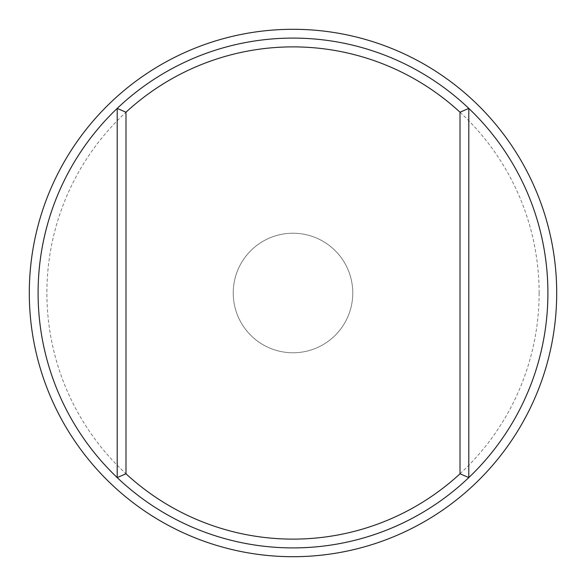 <?xml version="1.0" encoding="UTF-8"?>
<svg xmlns="http://www.w3.org/2000/svg" width="586" height="586" viewBox="0 0 586 586"><rect width="100%" height="100%" fill="white"/><g stroke="black" fill="none" stroke-linecap="round" stroke-linejoin="round"><path stroke-width="0.44" stroke-dasharray="2.93 2.2" d="M117.2 477.59L117.2 108.41A254.91 254.91 0 0 1 468.8 108.41L468.8 477.59A254.91 254.91 0 0 1 117.2 477.59M293 352.772A59.772 59.772 0 0 0 352.772 293A59.772 59.772 0 0 0 293 233.228A59.772 59.772 0 0 0 233.228 293A59.772 59.772 0 0 0 293 352.772M293 233.228A59.772 59.772 0 0 0 241.234 322.886A59.772 59.772 0 0 0 344.766 322.886A59.772 59.772 0 0 0 293 233.228M556.7 293A263.7 263.7 0 0 0 161.15 64.628A263.7 263.7 0 0 0 161.15 521.372A263.7 263.7 0 0 0 556.7 293A263.7 263.7 0 0 0 161.15 64.628A263.7 263.7 0 0 0 161.15 521.372A263.7 263.7 0 0 0 556.7 293M539.12 293A246.12 246.12 0 0 0 169.94 79.857A246.12 246.12 0 0 0 169.94 506.143A246.12 246.12 0 0 0 539.12 293"/><path stroke-width="0.88" d="M125.99 473.781L117.2 477.59L117.2 108.41A254.91 254.91 0 0 0 117.2 477.59A254.91 254.91 0 0 0 547.91 293A254.91 254.91 0 0 0 117.2 108.41L125.99 112.219L125.99 473.781A246.12 246.12 0 0 0 460.01 473.781L468.8 477.59L468.8 108.41L460.01 112.219A246.12 246.12 0 0 0 125.99 112.219M556.7 293A263.7 263.7 0 0 0 161.15 64.628A263.7 263.7 0 0 0 161.15 521.372A263.7 263.7 0 0 0 556.7 293A263.7 263.7 0 0 0 161.15 64.628A263.7 263.7 0 0 0 161.15 521.372A263.7 263.7 0 0 0 556.7 293M460.01 473.781L460.01 112.219"/></g></svg>
